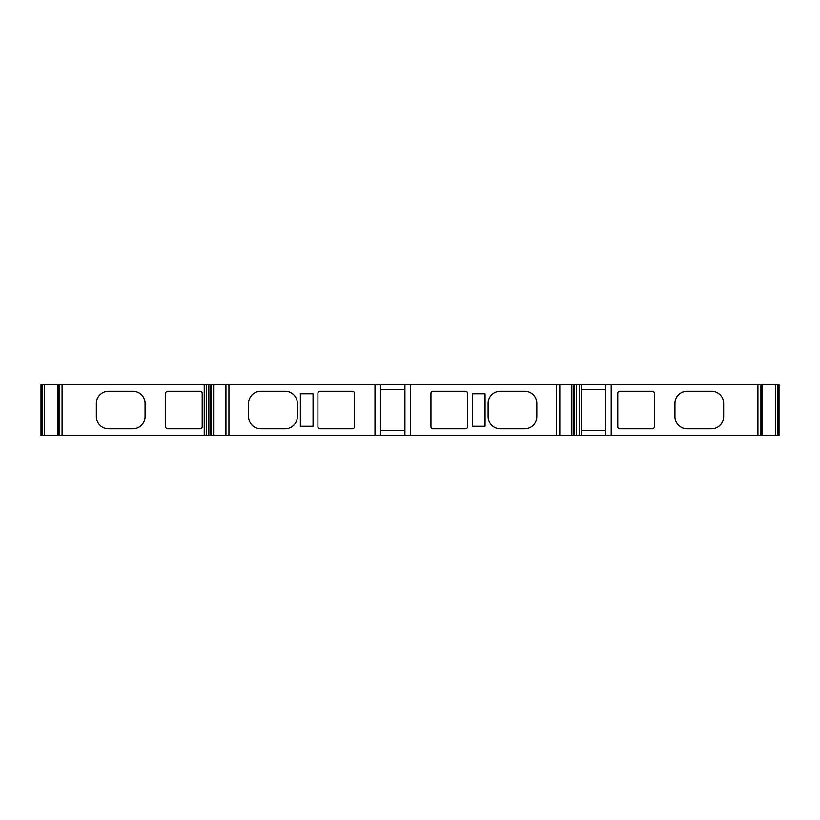 <?xml version="1.0" encoding="UTF-8"?>
<svg xmlns="http://www.w3.org/2000/svg" width="820" height="820" viewBox="0 0 820 820"><rect width="100%" height="100%" fill="white"/><g stroke="black" fill="none" stroke-linecap="round" stroke-linejoin="round"><path stroke-width="1.23" d="M581.247 389.695L605.611 389.695M605.611 430.305L581.247 430.305M132.871 391.222A12.177 12.177 90 0 1 145.058 403.399L145.058 416.601A12.177 12.177 90 0 1 132.871 428.778L108.506 428.778A12.177 12.177 90 0 1 96.329 416.601L96.329 403.399A12.177 12.177 90 0 1 108.506 391.222L132.871 391.222M165.66 393.251A2.029 2.029 90 0 1 167.69 391.222L200.172 391.222A2.029 2.029 90 0 1 202.202 393.251L202.202 426.748A2.029 2.029 90 0 1 200.172 428.778L167.69 428.778A2.029 2.029 90 0 1 165.66 426.748L165.66 393.251M687.129 428.778A12.177 12.177 90 0 1 674.952 416.601L674.952 403.399A12.177 12.177 90 0 1 687.129 391.222L711.493 391.222A12.177 12.177 90 0 1 723.681 403.399L723.681 416.601A12.177 12.177 90 0 1 711.493 428.778L687.129 428.778M617.798 393.251A2.029 2.029 90 0 1 619.828 391.222L652.31 391.222A2.029 2.029 90 0 1 654.339 393.251L654.339 426.748A2.029 2.029 90 0 1 652.31 428.778L619.828 428.778A2.029 2.029 90 0 1 617.798 426.748L617.798 393.251M285.145 391.222A12.177 12.177 90 0 1 297.322 403.399L297.322 416.601A12.177 12.177 90 0 1 285.145 428.778L260.78 428.778A12.177 12.177 90 0 1 248.593 416.601L248.593 403.399A12.177 12.177 90 0 1 260.78 391.222L285.145 391.222M352.446 391.222A2.029 2.029 90 0 1 354.476 393.251L354.476 426.748A2.029 2.029 90 0 1 352.446 428.778L319.964 428.778A2.029 2.029 90 0 1 317.924 426.748L317.924 393.251A2.029 2.029 90 0 1 319.964 391.222L352.446 391.222M465.483 391.222A2.029 2.029 90 0 1 467.513 393.251L467.513 426.748A2.029 2.029 90 0 1 465.483 428.778L432.991 428.778A2.029 2.029 90 0 1 430.961 426.748L430.961 393.251A2.029 2.029 90 0 1 432.991 391.222L465.483 391.222M524.656 391.222A12.177 12.177 90 0 1 536.844 403.399L536.844 416.601A12.177 12.177 90 0 1 524.656 428.778L500.292 428.778A12.177 12.177 90 0 1 488.115 416.601L488.115 403.399A12.177 12.177 90 0 1 500.292 391.222L524.656 391.222M404.926 430.305L380.562 430.305M380.562 389.695L404.926 389.695M313.055 393.754L313.055 426.246L300.366 426.246L300.366 393.754L313.055 393.754M485.071 426.246L472.381 426.246L472.381 393.754L485.071 393.754L485.071 426.246M42.23 435.379L42.23 384.621L41 384.621L41 435.379L374.986 435.379L374.986 384.621L779 384.621L779 435.379L777.77 435.379L777.77 384.621M374.986 435.379L404.926 435.379L404.926 384.621M380.562 435.379L380.562 384.621M404.926 435.379L410.512 435.379L410.512 384.621M410.512 435.379L581.247 435.379L581.247 384.621M581.247 435.379L605.611 435.379L605.611 384.621M605.611 435.379L611.197 435.379L611.197 384.621M611.197 435.379L777.77 435.379M42.23 384.621L374.986 384.621M204.231 435.379L204.231 384.621M556.534 435.379L556.534 384.621M559.547 435.379L559.547 384.621M559.763 435.379L559.763 384.621M571.868 435.379L571.868 384.621M573.897 435.379L573.897 384.621M574.625 435.379L574.625 384.621M576.624 435.379L576.624 384.621M579.217 435.379L579.217 384.621M757.926 435.379L757.926 384.621M760.929 435.379L760.929 384.621M762.077 435.379L762.077 384.621M775.679 435.379L775.679 384.621M44.321 435.379L44.321 384.621M57.923 435.379L57.923 384.621M59.071 435.379L59.071 384.621M62.074 435.379L62.074 384.621M206.261 435.379L206.261 384.621M208.864 435.379L208.864 384.621M210.863 435.379L210.863 384.621M211.591 435.379L211.591 384.621M213.62 435.379L213.62 384.621M225.725 435.379L225.725 384.621M225.941 435.379L225.941 384.621M228.954 435.379L228.954 384.621M559.824 384.621L559.824 435.379M762.159 384.621L762.159 435.379M57.841 384.621L57.841 435.379M225.664 384.621L225.664 435.379"/></g></svg>
